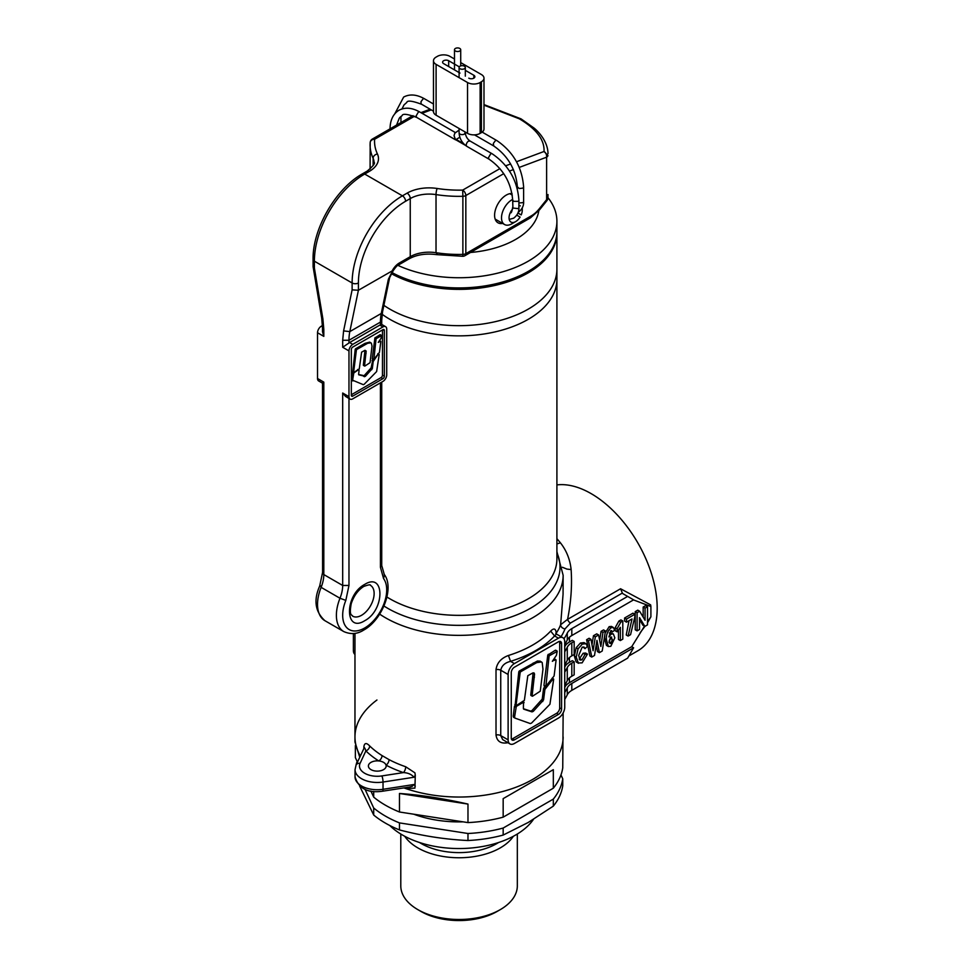 <?xml version="1.0" encoding="UTF-8"?>
<svg xmlns="http://www.w3.org/2000/svg" width="969" height="969" viewBox="0 0 969 969"><rect width="100%" height="100%" fill="white"/><g stroke="black" fill="none" stroke-linecap="round" stroke-linejoin="round"><path stroke-width="1.45" d="M459.996 68.726A3.113 1.793 0 0 0 463.388 69.114A3.113 1.793 0 0 0 465.314 67.455A3.113 1.793 0 0 0 464.393 66.183A3.113 1.793 0 0 0 461.002 65.795A3.113 1.793 0 0 0 459.088 67.455A3.113 1.793 0 0 0 459.996 68.726M459.088 130.064L454.776 133.25L454.037 135.684L455.563 139.827L459.827 137.21M459.791 50.994A3.113 1.793 0 0 0 460.711 49.722A3.113 1.793 0 0 0 458.785 48.062A3.113 1.793 0 0 0 455.394 48.45A3.113 1.793 0 0 0 454.485 49.722A3.113 1.793 0 0 0 456.399 51.381A3.113 1.793 0 0 0 459.791 50.994M547.945 197.64A97.857 56.493 180 0 1 556.909 221.247A97.857 56.493 180 0 1 528.25 261.194A97.857 56.493 180 0 1 397.896 265.349M391.924 272.531A97.857 56.493 0 0 0 528.25 271.368A97.857 56.493 0 0 0 556.909 231.421L556.909 221.247M538.812 210.697A80.064 46.221 180 0 1 515.665 239.416A80.064 46.221 180 0 1 470.474 252.473M528.25 309.135A97.857 56.493 180 0 1 383.881 305.356A97.857 56.493 0 0 0 528.25 309.135A97.857 56.493 0 0 0 556.909 269.188A97.857 56.493 180 0 1 528.25 309.135M528.25 319.31A97.857 56.493 180 0 1 382.125 314.271A97.857 56.493 0 0 0 528.25 319.31A97.857 56.493 0 0 0 556.909 279.363A97.857 56.493 180 0 1 528.25 319.31M557.199 651.374L549.132 655.856L545.886 686.282L543.96 685.362L547.776 655.08L555.37 650.223L557.199 651.374L556.424 655.262L552.366 661.355M545.886 686.282L554.098 675.974L556.097 660.168M552.463 661.015L555.612 659.804L553.553 659.429M523.611 709.078L523.393 708.133L523.854 709.211L532.017 711.888L533.289 711.355L543.585 699.897L542.228 699.109L531.945 710.58L530.673 711.101L523.417 708.739M523.393 708.133L523.514 702.234L524.072 702.67M515.714 705.178L514.454 706.377L513.219 716.248L513.667 717.339L513.219 716.248L514.575 717.036L516.295 706.413L514.939 705.626M522.8 701.835L523.514 702.234L516.295 706.413M515.011 718.114L514.575 717.036L515.011 718.114L530.285 723.564L531.569 723.056L549.92 704.281L553.662 679.378L552.887 679.136L553.662 679.378M543.585 699.897L544.905 689.431L552.887 679.136L552.197 678.736M544.966 686.197L543.548 688.644L542.228 699.109M520.159 672.547L520.632 671.783L519.287 671.008L518.803 671.759L515.205 704.657L516.077 705.069L520.159 672.547L518.803 671.759M516.55 705.432L524.362 700.381L527.814 675.708L532.841 672.934L534.028 672.922L534.549 674.085L532.114 695.803L530.77 695.015L533.12 672.861M532.599 696.178L540.266 691.188L542.967 669.204L542.18 662.53L540.145 661.149L537.42 661.015L519.287 671.008M520.632 671.783L536.693 662.639L541.501 661.936M511.45 739.165A4.445 2.568 120 0 0 512.516 738.766L556.545 713.341A4.445 2.568 120 0 0 559.694 707.891L559.694 642.52A4.445 2.568 120 0 0 559.513 641.393M364.102 748.431C364.356 747.135 364.95 747.959 365.87 750.902A108.528 62.658 180 0 0 378.746 760.931A8.891 5.136 180 0 1 386.05 765.159A8.891 5.136 180 0 1 386.171 766.007A8.891 5.136 180 0 1 383.567 769.628A8.891 5.136 180 0 1 373.877 770.743A8.891 5.136 180 0 1 368.39 766.007A8.891 5.136 180 0 1 370.994 762.373A8.891 5.136 180 0 1 378.746 760.931A4.445 2.689 122.4 0 0 382.04 755.578L389.041 759.623A104.083 60.09 0 0 0 405.708 766.758L414.938 772.85L415.277 775.188L414.938 788.112L405.708 788.548A104.083 60.09 0 0 0 532.647 779.439A104.083 60.09 0 0 0 563.134 736.949A104.083 60.09 0 0 1 532.647 779.439A104.083 60.09 0 0 1 403.916 787.906A104.083 60.09 0 0 0 405.708 788.548L405.623 787.652M628.893 655.952L637.844 650.78A93.399 53.925 -120 0 0 652.161 575.937A93.399 53.925 -120 0 0 591.151 493.633A93.399 53.925 -120 0 0 556.909 484.912M354.969 633.351L354.969 736.949A104.083 60.09 0 0 0 360.311 755.941A104.083 60.09 0 0 1 354.969 736.949A104.083 60.09 0 0 1 376.953 700.006M363.872 748.274L363.872 746.724C364.501 742.823 366.439 742.557 369.686 745.96A104.083 60.09 0 0 0 382.04 755.578M508.446 742.629C501.106 744.107 496.964 741.576 496.019 735.011L496.019 669.64C496.952 662.917 501.094 658.193 508.446 655.468A104.083 60.09 0 0 0 532.647 645.063A104.083 60.09 0 0 0 550.671 631.085C553.88 627.815 555.746 628.481 556.279 633.108A104.083 60.09 0 0 0 560.639 624.726L563.062 594.3L563.134 575.271A104.083 60.09 180 0 1 532.647 617.762A104.083 60.09 180 0 1 379.666 614.128M629.038 620.681L626.228 634.986L628.106 636.076L632.018 618.961L626.483 622.159L626.483 619.094L634.852 614.261L634.852 616.793L630.565 634.659L628.106 636.076M634.852 614.261L632.963 613.171L624.593 618.004L624.593 621.068L626.483 622.159M590.981 639.346L589.091 638.256L586.608 639.697L589.879 655.965L591.768 657.055L588.486 640.788L590.981 639.346L593.089 650.696L595.341 636.827L598.6 634.949L600.853 646.456L602.948 632.442L605.443 631.001L602.221 651.023L599.375 652.67L596.965 640.364L594.506 655.48L591.768 657.055M598.6 634.949L596.71 633.859L593.464 635.737L591.986 644.773M605.443 631.001L603.554 629.911L601.059 631.352L599.69 640.521M596.201 645.039L597.485 651.58L599.375 652.67M647.51 621.71L650.902 616.793L650.902 606.521L634.077 600.126L622.534 593.464L620.572 588.764L650.647 604.874L650.902 606.521M569.433 637.239L569.433 641.987L572.279 640.352L574.169 641.43L571.807 642.798L571.807 655.868L574.169 654.511L574.169 641.43M569.433 657.576L569.433 662.324L572.279 660.688L574.169 661.779L571.807 663.135L571.807 676.205L574.169 674.848L574.169 661.779M569.433 677.912L569.433 682.66L631.715 646.698L644.482 626.18M583.132 653.263L585.022 654.354L587.468 654.111L585.579 653.021L583.132 653.263L579.196 659.138M585.942 643.695L584.053 642.604L580.419 643.028L576.167 647.752L574.351 656.013L576.155 661.9L578.469 663.293L576.24 657.103L578.057 648.842L582.308 644.119L585.942 643.695L587.468 646.335L585.022 648.685L584.101 647.086L582.127 647.292L578.687 655.456L579.971 660.071L582.006 659.865L585.022 654.354M582.95 646.953L585.022 648.685M604.741 635.398L604.571 638.619L606.461 639.71C605.964 635.179 607.49 631.194 611.064 627.755L613.401 627.512L611.512 626.422L609.174 626.664L605.104 633.132M609.259 632.987L611.148 634.077L613.341 633.92L609.404 632.914M604.571 638.619L606.449 645.427L608.338 646.517L606.461 639.71M618.464 630.238L618.464 639.467L620.354 640.557L620.354 627.343L617.083 631.824L617.083 628.76L620.79 622.146L622.801 620.984L622.801 639.14L620.354 640.557M622.801 620.984L620.911 619.894L618.9 621.056L615.194 627.67L615.194 630.734L617.083 631.824M639.661 611.245L637.772 610.155L635.216 611.633L635.216 629.802L637.093 630.88L637.093 612.723L639.661 611.245L645.063 620.257L645.063 608.132L647.51 606.715L647.51 624.872L644.869 626.398L639.552 617.628L639.552 629.475L637.093 630.88M647.51 606.715L645.62 605.625L643.174 607.042L643.174 617.108M639.552 619.651L642.98 625.308L644.869 626.398M571.807 676.205A17.793 10.271 0 0 0 567.277 680.65L567.277 667.58A17.793 10.271 180 0 1 571.807 663.135M564.733 685.192A112.525 64.971 0 0 0 567.277 680.65M569.433 662.324A17.793 10.271 0 0 0 564.879 666.829L564.879 664.625M564.733 672.123A112.525 64.971 0 0 0 567.277 667.58M571.807 655.868A17.793 10.271 0 0 0 567.277 660.313L567.277 647.244A17.793 10.271 180 0 1 571.807 642.798M564.733 664.855A112.525 64.971 0 0 0 567.277 660.313M569.433 641.987A17.793 10.271 0 0 0 564.879 646.493L564.879 644.288M564.733 651.786A112.525 64.971 0 0 0 567.277 647.244M650.902 616.793L647.51 622.752M644.954 626.349L640.182 632.696M564.733 692.46A112.525 64.971 0 0 0 567.277 687.917A17.793 10.271 180 0 1 571.807 683.472L571.807 690.364L627.633 658.145L633.605 647.789L631.715 646.698M354.969 654.426A8.891 5.136 -60 0 1 353.382 650.514L353.382 633.556M563.97 638.777A112.525 64.971 0 0 0 567.277 633.084A17.793 10.271 180 0 1 571.807 628.627L627.633 596.407M622.146 593.185L570.414 623.055L564.988 628.917A4.445 3.549 21.1 0 1 560.639 624.726L567.58 619.348L620.572 588.764M564.733 699.352A112.525 64.971 0 0 0 567.277 694.821L567.277 687.917M571.807 690.364A17.793 10.271 0 0 0 567.277 694.821M569.433 682.66A17.793 10.271 0 0 0 564.879 687.166L564.879 684.962M571.807 683.472L633.605 647.789M571.807 628.627L571.807 635.531L633.605 599.847M571.807 635.531A17.793 10.271 0 0 0 567.277 639.976L567.277 633.084M564.733 644.518A112.525 64.971 0 0 0 567.277 639.976M556.909 538.655L560.421 542.822C566.514 550.586 570.075 559.501 571.116 569.566C572.194 585.664 571.02 602.258 567.58 619.348A4.445 2.568 60 0 0 570.414 623.055M564.733 707.164A8.891 5.136 -60 0 1 558.435 718.065L514.406 743.489A8.891 5.136 -60 0 1 509.96 743.926A8.891 5.136 -60 0 1 508.119 739.856L508.119 674.485A8.891 5.136 -60 0 1 514.406 663.583L558.435 638.171A8.891 5.136 -60 0 1 562.88 637.723A8.891 5.136 -60 0 1 564.733 641.793L564.733 707.164M562.88 637.723L556.497 634.089L554.583 635.943L550.671 631.085M558.435 638.171L554.583 635.943C544.203 646.892 529.522 655.371 510.554 661.367C504.994 662.687 501.724 665.63 500.743 670.233L500.743 735.592L502.657 739.565L509.96 743.926M511.257 738.039A4.445 2.568 120 0 0 512.177 740.074A4.445 2.568 120 0 0 514.406 739.856L558.435 714.432A4.445 2.568 120 0 0 561.584 708.981L561.584 643.61A4.445 2.568 120 0 0 560.663 641.575A4.445 2.568 120 0 0 558.435 641.793L514.406 667.217A4.445 2.568 120 0 0 511.257 672.668L511.257 738.039M562.432 567.253L566.889 569.082L571.116 569.566M556.061 633.653L556.279 633.108A4.445 3.391 33.5 0 0 556.376 633.944M514.406 663.583L510.554 661.367L508.446 655.468M415.277 775.188L414.005 777.247L383.034 782.031A22.239 12.839 180 0 1 355.042 769.628L355.042 776.896A22.239 12.839 0 0 0 383.034 789.299A4.445 0.945 81.2 0 1 382.561 791.213L409.415 787.058L412.213 786.307L414.005 784.502L415.277 786.162M364.247 747.765L356.059 765.098L355.042 769.628M414.005 777.247C411.51 774.352 407.985 772.802 403.419 772.596A4.445 1.865 109 0 0 405.708 766.758M369.686 745.96A4.445 3.113 134 0 1 365.87 750.902L360.093 763.342A17.793 10.271 0 0 0 381.883 775.927L403.419 772.596A108.528 62.658 180 0 1 386.05 765.159A4.445 2.447 117.7 0 0 389.041 759.623M580.128 658.775L582.006 659.865M580.419 643.028L582.308 644.119M576.167 647.752L578.057 648.842M574.351 656.013L576.24 657.103M576.155 661.9L578.045 662.99L582.127 662.857L587.468 654.111M601.059 631.352L602.948 632.442M593.464 635.737L595.341 636.827M586.608 639.697L588.486 640.788M609.174 626.664L611.064 627.755M613.341 633.92L614.843 637.868L610.809 646.299L608.338 646.517M610.422 631.049L612.178 632.067L610.833 630.722L608.92 636.912L611.148 634.077M611.645 630.625L610.833 630.722M613.401 627.512L614.637 630.177L612.178 632.067M609.113 641.054L610.858 643.44L612.384 639.467L610.749 637.142L609.113 641.054M609.925 643.489L610.858 643.44L608.968 642.35L610.494 638.377L612.384 639.467M611.693 637.057L610.749 637.142M610.446 637.348L610.494 638.377M615.194 627.67L617.083 628.76M618.9 621.056L620.79 622.146M624.593 618.004L626.483 619.094M643.174 607.042L645.063 608.132M635.216 611.633L637.093 612.723M391.27 273.621A97.857 56.493 0 0 0 528.25 272.822A97.857 56.493 0 0 0 556.909 232.875A97.857 56.493 0 0 0 556.896 232.148M381.568 335.649L376.081 338.69L373.877 359.342L372.29 358.554L374.882 337.999L380.03 334.705L381.568 335.649L381.035 338.278L378.273 342.42M373.877 359.342L379.46 352.341L380.805 341.621M379.363 340.725L380.478 341.367L378.346 342.19M358.76 374.821L365.337 376.372L372.314 368.583L371.115 367.893L364.126 375.669L358.603 374.506M358.615 374.179L359.075 370.473M353.116 372.011L352.256 372.823L351.42 379.533L352.619 380.223L353.794 373.004L352.583 372.314M358.203 369.904L353.794 373.004M352.922 380.95L352.619 380.223L363.29 384.657L364.162 384.318L376.626 371.563L379.17 354.666M372.314 368.583L373.21 361.485L378.164 354.218M372.968 359.124L371.115 367.893M356.41 350.015L355.538 348.804L355.211 349.324L352.764 371.66L353.637 372.096L356.41 350.015L355.211 349.324M353.964 372.35L359.269 368.91L361.607 352.159L365.022 350.293L366.185 351.081L364.538 365.81L363.327 365.119L364.974 350.306M364.865 366.064L370.061 362.672L371.999 346.042L371.357 343.208L369.807 342.19M363.654 365.361L364.526 365.87M356.737 349.506L367.639 343.292L370.897 342.82M366.209 344.056L364.998 343.365L369.698 342.118M364.998 343.365L355.538 348.804M351.335 394.758L381.059 377.595A1.999 1.151 120 0 0 382.464 375.148L384.354 376.226L384.354 330.477A1.999 1.151 120 0 0 383.942 329.557A1.999 1.151 120 0 0 382.937 329.654L352.752 347.084A1.999 1.151 120 0 0 351.335 349.543L351.335 395.304A1.999 1.151 120 0 0 351.747 396.212A1.999 1.151 120 0 0 352.752 396.115L382.937 378.685A1.999 1.151 120 0 0 384.354 376.226M382.464 329.932L382.464 375.148M503.747 173.657L465.835 195.544L465.835 253.66L531.363 215.821A22.239 12.839 120 0 0 539.224 208.844A4.445 0.945 38.8 0 1 539.551 209.813L546.952 200.607A4.445 0.945 -141.2 0 0 546.625 199.638L546.625 157.184A4.445 2.98 -110.5 0 0 544.033 151.479C544.626 139.851 536.402 128.974 519.36 118.824L483.991 105.161M502.608 223.403A16.461 9.496 -60 0 1 498.005 222.797A16.461 9.496 -60 0 1 494.59 215.263A16.461 9.496 -60 0 1 500.416 200.268A16.461 9.496 -60 0 1 512.044 193.546M352.752 398.84A5.342 3.077 -60 0 1 350.075 399.107A5.342 3.077 -60 0 1 348.973 396.66L348.973 350.899A5.342 3.077 -60 0 1 352.752 344.358L382.937 326.928A5.342 3.077 -60 0 1 385.614 326.674A5.342 3.077 -60 0 1 386.716 329.109L386.716 374.87A5.342 3.077 -60 0 1 382.937 381.411L352.752 398.84M317.529 378.504L323.816 382.137L323.816 574.569L322.592 573.26L322.52 383.191L318.631 380.95A5.342 3.077 -60 0 1 317.529 378.504L317.529 332.742A5.342 3.077 -60 0 1 321.296 326.202L322.471 325.523M380.429 325.475C382.149 324.373 382.149 324.155 380.429 324.809A5.342 3.077 120 0 0 379.8 325.112L349.603 342.554A5.342 3.077 120 0 0 348.973 342.978L342.687 347.265L342.687 340.264L343.595 330.901L352.122 289.864L352.122 282.984L314.38 261.194L314.38 268.074L313.096 266.729L313.072 259.389A4.445 2.568 180 0 0 314.38 261.194A71.161 41.086 120 0 1 364.695 174.045L402.438 195.835L407.101 193.134A31.129 17.975 180 0 1 437.176 188.483A84.509 48.789 0 0 0 462.685 190.106L499.943 168.594M323.816 382.137L323.816 382.137C322.083 383.239 322.083 383.458 323.816 382.803M322.507 331.701L323.816 336.376L323.816 329.375L322.507 327.558L322.507 331.701M350.075 399.107L345.448 396.357L342.687 393.026L348.973 396.66M380.429 324.809L380.429 322.108L381.725 320.291L381.725 324.445L385.614 326.674M548.006 153.296L548.006 153.659C547.933 142.261 539.37 132.341 534.052 128.053L521.031 118.86L483.991 104.604M392.263 270.702A13.348 7.704 -60 0 1 399.301 263.011L410.25 256.688A26.684 15.407 180 0 1 436.026 252.703A88.954 51.357 0 0 0 462.879 254.399L462.879 196.295A88.954 51.357 180 0 1 436.026 194.599A26.684 15.407 0 0 0 410.25 198.584L405.587 201.273A66.716 38.518 120 0 0 358.409 282.984L358.409 290.252L349.809 331.616L381.265 313.459L388.375 279.254L392.711 270.593L358.409 290.252L352.122 289.864M516.513 161.75L544.033 151.479L547.933 155.476A4.445 2.568 0 0 1 546.625 157.184L519.263 167.407M388.375 279.254A4.445 3.052 11.7 0 0 389.647 277.631L382.537 311.824L381.265 313.459A53.38 30.814 60 0 0 380.429 322.108L348.973 340.264L348.973 342.978M392.711 270.593L393.16 270.775C395.74 267.032 397.484 265.131 398.38 265.046L409.33 258.723C416.852 254.629 425.912 253.26 436.498 254.617L462.794 256.288L462.879 254.399A4.445 2.568 0 0 0 465.835 253.66A4.445 2.568 60 0 1 464.914 255.695L530.443 217.855L539.551 209.813M539.224 208.844L546.625 199.638A4.445 2.568 0 0 0 547.933 197.93L548.006 194.527M413.775 814.214A83.625 48.28 0 0 0 463.109 821.845M497.109 911.454L500.258 909.637L497.109 911.454A53.816 31.069 180 0 1 420.994 911.454L417.857 909.637A58.261 33.636 0 0 0 500.258 909.637L500.258 909.637A58.261 33.636 0 0 0 517.325 885.848L517.325 834.018M400.791 834.018L400.791 885.848A58.261 33.636 0 0 0 417.857 909.637M404.727 836.271A58.261 33.636 0 0 0 500.258 847.899A58.261 33.636 0 0 0 513.376 836.271M563.134 712.93L562.747 767.884A104.083 60.09 180 0 1 553.323 788.209L553.323 769.677L503.165 798.638L503.165 817.158A104.083 60.09 180 0 1 467.979 822.596L467.979 804.076C443.003 798.408 420.171 794.871 399.47 793.478L399.47 811.998A104.083 60.09 180 0 1 373.707 797.136L373.707 791.431M355.357 745.597L355.357 757.576L357.452 762.094M359.741 757.177L354.969 742.024L354.969 736.949M359.632 786.004L373.707 815.05A104.083 60.09 0 0 0 399.47 829.924C422.314 835.908 445.146 839.445 467.979 840.523A104.083 60.09 0 0 0 503.165 835.072L528.25 822.451L553.323 806.123L553.323 799.098A104.083 60.09 0 0 0 562.747 778.785L562.747 785.811A104.083 60.09 0 0 1 553.323 806.123M389.792 825.515A80.064 46.221 0 0 0 515.665 834.999A80.064 46.221 0 0 0 533.483 819.338M467.979 840.523L467.979 833.497A104.083 60.09 0 0 0 503.165 828.047L503.165 835.072M373.707 815.05L373.707 808.025A104.083 60.09 0 0 0 399.47 822.899L399.47 829.924M357.137 761.428A104.083 60.09 0 0 0 355.986 765.268M560.966 774.934L562.747 778.785M467.979 833.497L399.47 822.899M373.707 808.025L365.01 789.263M553.323 799.098L503.165 828.047M399.47 793.478L467.979 804.076M399.47 811.998L467.979 822.596M370.873 791.019L373.707 797.136M503.165 817.158L553.323 788.209M503.165 798.638L553.323 769.677M512.553 209.05A9.339 5.39 120 0 0 510.627 211.969A9.339 5.39 120 0 0 510.99 222.083A9.339 5.39 120 0 0 515.665 221.61L511.886 223.791A14.68 8.479 -60 0 1 504.546 224.517A14.68 8.479 -60 0 1 503.977 208.626A14.68 8.479 -60 0 1 512.674 199.408M516.816 215.179L520.099 217.068A9.339 5.39 120 0 1 515.665 221.61M517.931 213.01L521.213 214.912A9.339 5.39 120 0 0 522.267 210.176A9.339 5.39 120 0 0 522.049 208.347M520.329 205.9A9.339 5.39 120 0 0 518.899 205.476M481.387 132.644L481.387 81.796A8.891 5.136 0 0 0 483.991 78.162L483.991 129.01A8.891 5.136 180 0 1 481.387 132.644L480.127 133.371A8.891 5.136 180 0 1 467.542 133.371L467.542 82.522L436.098 64.366A8.891 5.136 0 0 1 433.482 60.732A8.891 5.136 0 0 1 436.098 57.098L437.346 56.372A8.891 5.136 0 0 1 449.931 56.372L454.485 59M460.711 62.597L481.387 74.528A8.891 5.136 0 0 1 483.991 78.162M468.802 78.162A3.561 2.059 0 0 0 473.829 78.162A3.561 2.059 0 0 0 474.883 76.708A3.561 2.059 0 0 0 473.829 75.255L465.314 70.337M459.27 66.849L448.671 60.732A3.561 2.059 0 0 0 444.795 60.284A3.561 2.059 0 0 0 442.603 62.186A3.561 2.059 0 0 0 443.645 63.639L459.996 73.075M467.542 82.522A8.891 5.136 0 0 0 480.127 82.522L480.127 133.371M481.387 81.796L480.127 82.522M467.542 133.371L436.098 115.202A8.891 5.136 180 0 1 433.482 111.58L433.482 60.732M465.314 132.826C465.665 136.254 467.252 138.991 470.05 141.014L468.487 141.171A3.113 1.793 -60 0 0 466.283 144.987A3.113 1.793 -60 0 0 466.937 146.416C462.104 143.158 459.488 138.628 459.088 132.826A3.113 1.793 0 0 0 459.996 134.097A3.113 1.793 0 0 0 464.393 134.097L465.314 132.075M466.937 146.416L489.079 159.195L488.424 157.765L490.629 153.962A3.113 1.793 -60 0 1 492.191 153.805C508.471 164.96 517.385 180.391 518.899 200.074L518.899 207.342C519.227 211.593 517.482 215.215 513.667 218.182L509.234 219.43M489.079 159.195C503.335 169.127 511.208 182.753 512.674 200.074L513.594 201.346L517.991 201.346A3.113 1.793 0 0 0 518.899 200.074M512.674 200.074L512.916 208.032L517.991 208.614A3.113 1.793 0 0 0 518.899 207.342M396.563 125.086L399.313 118.121L402.062 115.674C402.607 113.421 407.489 114.003 416.731 117.431L416.089 116.001L418.293 112.198A3.113 1.793 -60 0 1 419.843 112.041L455.527 132.644M482.187 132.111L496.891 140.602A3.113 1.793 120 0 0 495.329 140.759L493.306 143.497L493.778 145.992C508.047 155.924 515.908 169.551 517.385 186.872L517.385 188.846M496.891 140.602C513.182 151.758 522.085 167.189 523.611 186.872A3.113 1.793 180 0 1 522.691 188.143L519.299 188.531L517.385 186.872M523.611 186.872L523.611 201.407A3.113 1.793 180 0 1 522.691 202.678L518.899 202.945M399.906 117.394L400.04 117.334A3.113 1.793 0 0 0 400.851 116.51M394.795 113.797L403.649 97.07C409.754 93.823 416.718 94.405 424.555 98.838A3.113 1.793 120 0 0 422.993 98.995L420.958 101.733L421.164 103.998L433.482 111.181M549.617 655.105L548.26 654.329M549.132 655.856L547.776 655.08M542.785 701.508L541.429 700.72M533.289 711.355L531.945 710.58M532.017 711.888L530.673 711.101M515.811 707.164L514.454 706.377M514.805 717.993L513.667 717.339M545.644 687.796L544.287 687.009M544.905 689.431L543.548 688.644M534.416 677.307L533.059 676.532M534.585 663.765L533.229 662.99M383.966 606.025A100.97 58.297 0 0 0 530.443 608.278A100.97 58.297 0 0 0 556.909 552.693M386.946 597.037A97.857 56.493 0 0 0 528.25 598.806A97.857 56.493 0 0 0 556.909 558.847L556.909 232.875M564.988 628.917A108.528 62.658 180 0 1 561.063 636.669M354.969 651.434L353.382 650.514M508.119 674.485L500.743 670.233A4.445 2.568 0 0 0 496.019 669.64M508.119 739.856L500.743 735.592A4.445 2.568 0 0 0 496.019 735.011M512.516 738.766L514.406 739.856M559.694 642.52L561.584 643.61M559.694 707.891L561.584 708.981M556.545 713.341L558.435 714.432M556.909 543.948L560.421 542.822M381.883 775.927A4.445 0.945 81.2 0 1 383.034 782.031L383.034 789.299L414.005 784.502M360.093 763.342A4.445 3.513 -155.1 0 0 356.059 765.098M364.235 747.535A4.445 2.568 0 0 0 363.872 746.724M376.408 338.181L375.209 337.491M376.081 338.69L374.882 337.999M371.769 369.673L370.57 368.983M365.337 376.372L364.126 375.669M364.465 376.723L363.266 376.033M353.467 373.525L352.256 372.823M352.777 380.878L351.723 380.26M373.719 360.371L372.508 359.681M373.21 361.485L372.011 360.783M353.637 372.157L352.764 371.66M366.1 353.261L364.889 352.559M364.695 620.729C344.419 633.569 344.419 595.002 364.695 584.416C384.984 571.577 384.984 610.143 364.695 620.729M352.655 616.163A17.793 10.271 120 0 0 361.558 615.291A17.793 10.271 120 0 0 374.131 593.5A17.793 10.271 120 0 0 370.449 585.349C370.715 584.368 368.486 584.731 363.775 586.451C358.033 590.06 353.855 595.79 351.226 603.675C348.925 616.466 351.892 614.334 352.655 616.163M348.973 398.465L348.973 585.47L345.824 600.38A31.129 17.975 120 0 0 345.533 626.156A31.129 17.975 120 0 0 364.695 627.997A31.129 17.975 120 0 0 383.857 604.026A31.129 17.975 120 0 0 383.567 578.59L384.414 574.932L381.725 565.496L380.429 567.313L380.429 382.864M519.36 118.824L521.031 118.86M348.973 585.47L342.687 585.47L323.816 574.569A26.684 15.407 -60 0 1 321.114 587.347A35.587 20.543 120 0 0 317.529 604.39A35.587 20.543 120 0 0 324.894 620.681L343.765 631.57A35.587 20.543 -60 0 1 336.388 615.291A35.587 20.543 -60 0 1 339.986 598.248L321.114 587.347L320.666 585.845M383.567 578.59L380.429 567.313M345.824 600.38L339.986 598.248A26.684 15.407 120 0 0 342.687 585.47L342.687 393.026M343.595 330.901L349.809 331.616A53.38 30.814 -120 0 0 348.973 340.264L342.687 340.264M414.466 116.256L374.628 139.257A84.509 48.789 0 0 0 377.425 153.986A31.129 17.975 180 0 1 369.371 171.343A4.445 2.568 -120 0 0 367.142 171.125C373.186 166.062 375.487 163.107 374.034 162.271A26.684 15.407 0 0 0 373.126 158.274A88.954 51.357 180 0 1 370.097 144.987A88.954 51.357 180 0 1 370.182 142.782A4.445 3.634 -175.7 0 1 370.182 142.564L370.097 169.09M377.425 153.986A4.445 3.513 155.1 0 0 373.126 158.274L373.126 165.566M342.687 347.265L348.973 350.899M314.38 268.074L322.907 318.958L323.816 329.375M317.529 332.742L323.816 336.376M407.101 193.134A4.445 2.568 -120 0 1 410.25 198.584L410.25 256.688L409.33 258.723M437.176 188.483A4.445 0.945 -81.2 0 0 436.026 194.599L436.026 252.703L437.176 253.854M513.425 169.587L509.488 171.065M465.277 145.265L455.963 139.887M369.371 171.343L364.695 174.045A4.445 2.568 -120 0 0 362.479 173.814L367.142 171.125M431.229 109.872L422.048 113.312M456.508 139.633L463.691 143.775M505.709 165.796L510.615 163.967M358.409 282.984A4.445 2.568 180 0 1 352.122 282.984A71.161 41.086 -60 0 1 402.438 195.835A4.445 2.568 -120 0 1 405.587 201.273M372.399 139.039A4.445 2.568 60 0 1 374.628 139.257A4.445 3.634 -175.7 0 0 370.182 142.564A4.445 4.445 0 0 1 372.399 139.039L412.528 115.868A4.445 2.568 -120 0 1 413.109 115.674M462.685 190.106A4.445 2.568 60 0 1 465.835 195.544A4.445 2.568 0 0 1 462.879 196.295L462.685 190.106M322.907 318.958L321.66 317.868L322.507 327.558M399.301 263.011A4.445 2.568 60 0 1 398.38 265.046M531.363 215.821A4.445 2.568 60 0 1 530.443 217.855M379.8 325.112L382.937 326.928M349.603 342.554L352.752 344.358M321.296 326.202L322.507 326.904M381.059 377.595L382.937 378.685M351.335 395.304L352.752 396.115M382.937 329.654L384.354 330.477M419.541 842.521A53.38 30.814 0 0 0 496.794 843.587A53.38 30.814 0 0 0 498.563 842.521M473.829 78.162L473.829 75.255M436.098 64.366L436.098 115.202M448.671 66.546L448.671 60.732M510.142 212.986L510.554 212.792C511.269 213.277 511.983 211.46 512.674 207.342M390.022 129.265C390.095 120.265 393.075 113.942 398.949 110.272C405.054 107.026 412.019 107.607 419.843 112.041M523.611 201.407C523.926 205.658 522.182 209.268 518.367 212.247L518.161 212.356M401.965 108.952L404 104.931L406.762 102.472C407.307 100.219 412.2 100.8 421.442 104.228M465.314 76.151L465.314 67.455M470.05 141.014L492.191 153.805M465.326 133.225L466.198 132.583M400.948 122.554L400.948 116.425M424.555 98.838L433.482 103.998M460.711 65.868L460.711 49.722M454.485 69.889L454.485 49.722M474.483 134.861L493.778 145.992M416.731 117.431L455.406 139.754M459.088 132.826L459.088 128.477M459.088 77.641L459.088 67.455M545.426 686.464L544.069 685.677M555.952 659.768L554.595 658.993M557.066 650.974L555.709 650.199M523.914 702.198L522.557 701.423M514.902 718.053L513.546 717.278M553.505 678.918L552.16 678.143M516.211 705.468L514.854 704.693M532.26 696.202L530.903 695.427M563.134 575.271L556.909 551.664M563.134 588.135L563.134 588.789M556 634.429L555.794 633.266L556.691 634.15M382.561 791.213C367.808 793.32 358.639 788.548 355.042 776.896M373.562 359.463L372.362 358.772M380.72 341.342L379.509 340.652M381.471 335.371L380.26 334.68M358.966 370.158L357.755 369.455M352.837 380.914L351.638 380.223M379.061 354.351L377.849 353.649M353.733 372.375L352.534 371.672M364.635 366.076L363.423 365.386M343.765 631.57C350.754 634.634 357.428 634.126 363.775 630.032C382.295 620.003 394.964 587.468 383.99 574.12M381.725 382.113L381.725 565.496M430.115 109.231L420.934 112.658M362.479 173.814C335.807 188.543 312.49 228.926 313.072 259.389M313.096 266.729L321.66 317.868M322.507 572.752L319.685 586.015C313.423 600.211 315.155 611.766 324.894 620.681M381.725 320.291L382.537 311.824M389.647 277.631L393.16 270.775M546.952 200.607A4.445 4.445 0 0 0 547.921 198.027M462.794 256.288A4.445 4.445 0 0 0 464.914 255.695M509.851 193.679L512.298 195.096M495.171 219.103L504.546 224.517M522.267 210.176L522.267 207.923"/></g></svg>

